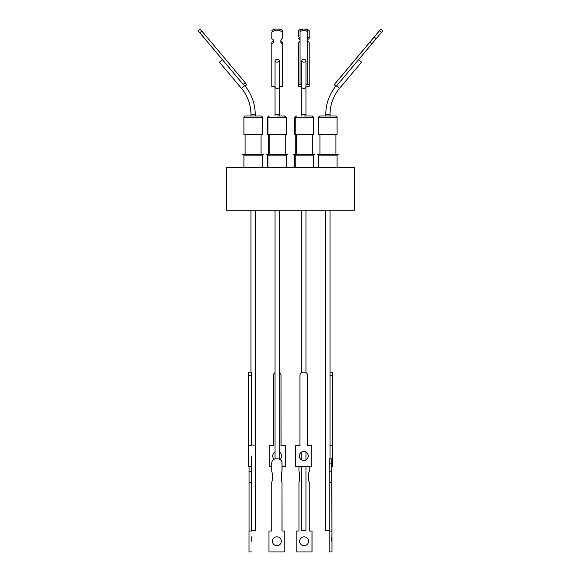 <?xml version="1.0" encoding="UTF-8"?>
<svg xmlns="http://www.w3.org/2000/svg" width="581" height="581" viewBox="0 0 581 581"><rect width="100%" height="100%" fill="white"/><g stroke="black" fill="none" stroke-linecap="round" stroke-linejoin="round"><path stroke-width="0.87" d="M304.335 116.004L312.237 116.004L304.335 116.004M262.271 117.282L243.904 117.282L243.904 134.371L262.271 134.371L262.271 117.282A1.278 1.278 0 0 0 260.985 116.004L245.182 116.004A1.278 1.278 0 0 0 243.904 117.282A1.278 1.278 0 0 1 245.182 116.004L250.948 116.004L250.948 114.464L250.948 116.004M336.573 85.894L339.544 88.385A40.576 40.576 0 0 0 330.052 114.464L330.052 116.004L335.818 116.004A1.278 1.278 0 0 1 337.096 117.282L318.729 117.282A1.278 1.278 0 0 1 320.015 116.004A1.278 1.278 0 0 0 318.729 117.282L318.729 134.371L337.096 134.371L337.096 117.282M260.985 116.004L255.219 116.004L255.219 114.464L255.219 116.004M277.173 116.004L285.075 116.004L277.173 116.004M313.515 167.553L313.515 155.171L294.64 155.171L293.572 154.553L314.582 154.553L313.515 155.171M295.148 167.553L295.148 155.171L294.08 154.553M262.271 167.553L262.271 155.171L243.904 155.171L242.836 154.553L263.338 154.553L262.271 155.171M243.904 167.553L243.904 155.171L243.904 167.553M267.994 167.553L267.994 155.171L266.418 154.553L287.428 154.553L286.36 155.171L267.994 155.171L266.926 154.553M267.485 167.553L267.485 155.171M337.096 167.553L337.096 155.171L318.729 155.171L317.662 154.553L338.164 154.553L337.096 155.171L338.164 154.553M318.729 155.171L318.729 167.553L318.729 155.171L317.662 154.553M226.561 210.264L354.439 210.264L354.439 167.553L226.561 167.553L226.561 210.264M294.64 167.553L294.64 155.171M286.36 167.553L286.36 155.171M312.317 154.553L312.317 134.371M296.346 154.553L296.346 134.371M261.072 154.553L261.072 134.371M245.102 154.553L245.102 134.371L245.102 154.553M268.683 154.553L268.683 134.371M335.898 154.553L335.898 134.371M319.928 154.553L319.928 134.371L319.928 154.553M295.838 154.553L295.838 134.371M285.162 154.553L285.162 134.371M269.185 154.553L269.185 134.371M294.64 117.282L294.64 134.371L313.515 134.371L313.515 117.282L294.64 117.282L295.925 116.004M295.148 134.371L295.148 117.282L296.433 116.004M267.485 117.282L267.485 134.371L286.36 134.371L286.36 117.282L267.485 117.282L268.763 116.004M267.994 134.371L267.994 117.282L269.272 116.004M335.876 86.111A44.846 44.846 0 0 0 325.781 114.464L325.781 116.004L320.015 116.004L335.818 116.004M330.052 114.464L325.781 114.464L325.781 116.004M244.732 85.639L241.456 88.385A40.576 40.576 0 0 1 250.948 114.464L255.219 114.464A44.846 44.846 0 0 0 244.732 85.639L243.475 84.143M303.827 372.138L304.19 372.138A3.413 3.413 90 0 1 307.603 375.558L307.647 445.598M307.647 375.558A3.413 3.413 90 0 0 304.981 372.225L304.226 372.138M250.948 210.264L250.948 372.138L250.948 210.264M255.219 210.264L255.219 445.046L251.29 445.046L251.29 372.225L248.653 372.138L248.603 375.558L251.253 375.558L251.362 445.046M329.231 530.598L325.781 530.598L325.781 210.264L325.781 445.046M305.083 59.661A2.135 1.373 180 0 1 305.962 60.773A2.135 1.373 180 0 1 303.827 62.145A2.135 1.373 180 0 1 301.692 60.773A2.135 1.373 180 0 1 302.563 59.661L305.083 59.661M243.17 84.405L199.791 32.71L201.818 31.011L245.197 82.705L243.163 84.412L222.4 59.661L219.436 62.145L241.456 88.385L219.436 62.145M277.173 62.145A2.135 1.373 180 0 1 275.038 60.773A2.135 1.373 180 0 1 275.946 59.647L278.393 59.647A2.135 1.373 180 0 1 279.308 60.773A2.135 1.373 180 0 1 277.173 62.145M299.28 455.976A4.488 4.481 90 0 1 303.761 451.495A4.488 4.481 90 0 1 308.25 455.976A4.488 4.481 90 0 1 303.761 460.464A4.488 4.481 90 0 1 299.28 455.976M303.783 451.495A4.488 4.481 -90 0 0 299.317 455.976A4.488 4.481 -90 0 0 303.783 460.464M251.239 455.976L251.304 460.464L251.239 455.976M274.152 459.266A4.488 4.481 90 0 1 275.038 452.047A4.488 4.481 -90 0 0 274.174 459.259M279.308 452.025A4.488 4.481 90 0 1 280.006 459.477M332.274 455.976L332.339 460.464L332.274 455.976M277.173 458.837L277.725 458.837A4.27 4.27 90 0 1 281.996 463.115L282.032 463.115A4.27 4.27 -90 0 0 278.771 458.961L277.747 458.837M251.769 530.598L251.667 458.961L251.028 458.837M251.667 458.961L251.667 530.598L255.219 530.598L255.219 445.046M301.692 466.528L301.692 530.598L305.962 530.598L305.962 466.528M329.725 458.837L329.289 458.874L329.231 471.264L331.795 471.264L331.983 551.95L331.882 458.837L329.725 458.837M330.052 210.264L330.052 458.837M277.725 458.837L276.011 458.837A4.27 4.27 90 0 0 271.741 463.115L271.741 471.264A20.778 20.778 90 0 1 271.741 482.455L271.741 531.019L268.967 531.019L268.967 551.95L284.77 551.95L284.77 531.019L281.996 531.019L281.996 482.455A20.778 20.778 90 0 1 281.996 471.264L281.996 463.115M276.883 545.712A4.445 4.445 90 0 1 272.46 541.274A4.445 4.445 90 0 1 276.883 536.829A4.445 4.445 90 0 1 281.306 541.274A4.445 4.445 90 0 1 276.868 545.712A4.445 4.445 90 0 1 272.424 541.274A4.445 4.445 90 0 1 276.868 536.829M251.755 541.274L251.689 536.829L251.755 541.274M309.223 466.528L309.223 471.264A20.778 20.778 -90 0 0 309.223 482.455L309.259 531.019M309.259 466.528L309.259 471.264A20.778 20.778 -90 0 0 309.259 482.455M308.54 541.274A4.445 4.445 -90 0 0 304.095 536.829A4.445 4.445 -90 0 0 299.651 541.274A4.445 4.445 -90 0 0 304.095 545.712A4.445 4.445 -90 0 0 308.54 541.274M304.117 536.829A4.445 4.445 -90 0 0 299.694 541.274A4.445 4.445 -90 0 0 304.117 545.712M329.231 471.264L329.231 482.455L331.795 482.455M331.809 541.274L331.867 536.829L331.809 541.274M329.231 463.115L331.795 463.115L331.86 458.837M331.795 463.115L331.795 471.264M306.826 459.259A4.27 4.27 -90 0 0 305.962 458.954A4.27 4.27 90 0 1 306.812 459.266M309.223 482.455L309.223 531.019L312.033 531.019L312.033 551.95L296.194 551.95L296.194 531.019L298.968 531.019L298.968 482.455A20.778 20.778 -90 0 0 298.968 471.264L298.968 466.528M251.58 551.95L249.017 551.95L249.017 531.019L251.58 531.019M249.06 531.019L249.06 466.528M329.231 482.455L329.231 531.019M331.758 551.95L329.195 551.95L329.195 531.019L331.758 531.019M311.997 531.019L311.997 551.95M300.994 459.477A4.27 4.27 90 0 1 301.692 459.135M251.617 482.455L249.06 482.455M251.617 471.264L249.06 471.264M284.77 531.019L284.77 551.95M282.032 531.019L281.996 482.455M282.032 482.455A20.778 20.778 90 0 1 282.032 471.264L281.996 471.264M282.032 471.264L282.032 463.115M271.828 86.366L271.828 42.224L271.828 86.366L275.038 86.358M279.308 86.358L282.511 86.351L282.504 42.718A5.556 4.256 179.8 0 1 280.863 40.452M245.124 86.111L246.802 84.703L245.153 82.742M305.962 84.717L309.172 84.717L309.172 86.366L305.962 86.358M301.692 86.358L298.489 86.351L298.496 84.703L301.692 84.71M335.818 82.713L379.19 31.018L335.847 82.742M358.608 59.669L382.864 30.757L380.838 29.057L379.19 31.018L380.831 29.05L334.198 84.703L336.181 86.366L371.833 43.873L369.872 42.224L374.222 37.039L379.56 30.684L381.521 32.325L382.85 30.742L380.882 29.094L379.56 30.684M305.962 84.412L307.705 84.405L307.705 32.71A2.564 1.961 179.8 0 0 305.141 30.749L302.578 30.757L302.57 29.057A2.564 1.961 179.8 0 0 300.007 31.018L300.014 84.419L301.692 84.412M271.828 42.224A3.958 3.028 179.8 0 0 273.593 40.445M271.828 43.873A3.958 3.028 179.8 0 0 273.738 41.266A3.958 3.028 179.8 0 0 271.828 38.687L271.828 32.325A6.732 5.156 -0.2 0 1 274.472 30.742L274.472 29.094A6.732 5.156 179.8 0 0 271.828 30.684M274.472 29.094L279.86 29.086L279.868 30.735A6.732 5.156 -0.2 0 1 282.511 32.311L282.504 30.67A6.732 5.156 179.8 0 0 279.86 29.086M298.496 36.516L298.496 30.67L298.496 36.516A5.556 4.256 -179.8 0 1 300.007 38.39M300.007 40.852A5.556 4.256 -179.8 0 1 298.496 42.718L298.496 84.703M309.172 84.717L309.172 42.224A3.958 3.028 -179.8 0 1 307.705 41.019M307.705 38.244A3.958 3.028 -179.8 0 1 309.172 37.039L309.172 30.684A6.732 5.156 -179.8 0 0 306.528 29.094L305.671 29.094M302.105 29.086L301.14 29.086A6.732 5.156 -179.8 0 0 298.496 30.67M334.22 84.717L369.872 42.224M280.993 40.852L280.993 40.053M275.329 29.094A2.564 1.961 -179.8 0 1 275.866 29.05L278.43 29.057A2.564 1.961 -179.8 0 1 278.895 29.086M273.295 41.019L273.295 39.878L273.302 41.011M201.818 31.011L200.169 29.05L198.143 30.749L199.777 32.725L198.143 30.749M302.57 29.057L305.134 29.05L305.141 30.749M307.698 31.004L307.705 32.703A2.564 1.961 179.8 0 0 307.705 32.703L307.698 31.011A2.564 1.961 179.8 0 0 307.698 31.004A2.564 1.961 179.8 0 0 305.134 29.05M271.828 38.687L271.828 32.325M274.472 30.742L279.868 30.735M282.511 32.311L282.511 38.164A5.556 4.256 179.8 0 0 280.761 41.28A5.556 4.256 179.8 0 0 282.511 44.367M307.705 39.878A3.958 3.028 -179.8 0 1 309.172 38.687L309.172 37.039M298.489 38.164A5.556 4.256 -179.8 0 1 300.007 40.053M298.489 86.351L298.496 42.718M380.882 29.094L382.857 30.749M330.052 375.558L332.288 375.558L332.455 466.528L332.347 372.138L330.052 372.138M332.288 375.558L332.332 372.138M281.081 375.558A3.413 3.413 -90 0 0 279.308 372.559A3.413 3.413 -90 0 1 281.044 375.558L281.081 445.598M285.184 445.598L285.227 466.528L285.184 445.598L281.044 445.598L281.044 375.558M248.603 445.598L248.603 375.558M251.188 466.528L248.545 466.528L248.545 445.598L251.188 445.598M304.19 372.138L303.333 372.138A3.413 3.413 90 0 0 299.919 375.558L299.919 445.598L295.773 445.598L295.773 466.528L311.75 466.528L311.75 445.598L307.603 445.598L307.603 375.558M371.833 43.873L376.19 38.687L374.222 37.039M376.19 38.687L381.521 32.325M199.777 32.725L222.392 59.669M302.578 30.757A2.564 1.961 179.8 0 0 300.014 32.725L300.014 84.419M332.23 445.598L330.052 445.598M275.038 372.61A3.413 3.413 -90 0 0 273.353 375.558L273.353 445.598L269.214 445.598L269.214 466.528L271.741 466.528M282.032 466.528L285.184 466.528M251.29 372.225L251.253 375.558M248.668 372.138L250.948 372.138M311.75 445.598L311.75 466.528M339.544 88.385L361.564 62.145L358.593 59.654M301.692 60.773L301.692 87.012A2.135 1.373 180 0 0 303.827 88.385A2.135 1.373 180 0 0 305.962 87.012L305.962 114.464L301.692 114.464L301.692 116.004M275.038 60.773L275.038 87.012A2.135 1.373 180 0 0 277.173 88.385A2.135 1.373 180 0 0 279.308 87.012L279.308 114.464L275.038 114.464L275.038 116.004M300.007 31.018L300.014 32.725M313.515 117.282L312.237 116.004M286.36 117.282L285.075 116.004M305.962 114.464L305.962 116.004M279.308 114.464L279.308 116.004M305.962 210.264L305.962 372.61M305.962 87.012L305.962 60.773M279.308 210.264L279.308 459.135M305.962 452.069L305.962 459.891M301.692 452.025L301.692 459.934M275.038 210.264L275.038 458.954M279.308 87.012L279.308 60.773M275.038 87.012L275.038 114.464M301.692 210.264L301.692 372.559M301.692 87.012L301.692 114.464M313.006 117.282L311.728 116.004M285.852 117.282L284.567 116.004M318.729 134.371L318.729 117.282M243.904 134.371L243.904 117.282"/></g></svg>
